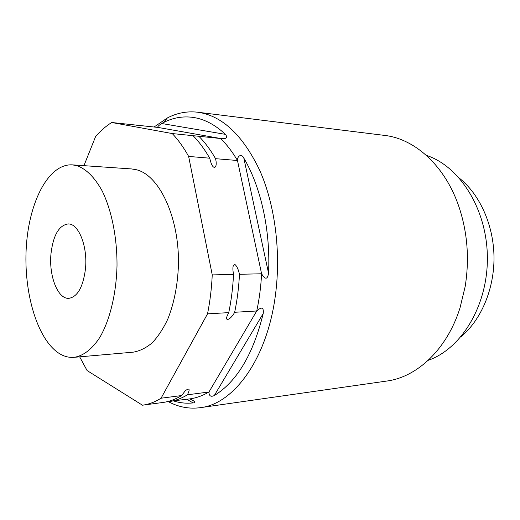 <?xml version="1.0" encoding="UTF-8"?>
<svg xmlns="http://www.w3.org/2000/svg" width="520" height="520" viewBox="0 0 520 520"><rect width="100%" height="100%" fill="white"/><g stroke="black" fill="none" stroke-linecap="round" stroke-linejoin="round"><path stroke-width="0.78" d="M460.96 336.791C481.026 320.086 494.267 289.296 494 257.225C493.682 225.154 479.869 194.61 459.498 178.282M426.354 155.376C459.596 166.127 487.012 208.988 487.37 257.283C487.903 305.578 461.272 348.94 428.24 360.301M162.526 402.526L162.792 402.487C169.162 401.648 175.455 399.334 181.675 395.544L185.296 390.735C189.547 387.647 190.261 389.006 187.428 394.797C181.188 398.574 174.869 400.887 168.48 401.732L170.06 402.532C179.758 407.342 189.846 409.051 200.317 407.667L386.678 381.062C416.916 377.195 446.934 349.563 459.992 307.964L465.14 286.676C469.553 259.22 467.526 232.7 459.062 207.116C445.4 166.257 415.422 139.276 385.457 135.519L197.6 112.21C187.103 111.02 177.047 112.918 167.44 117.903L154.063 127.017M200.317 407.667C233.61 404.118 267.261 359.021 275.438 294.996C281.151 252.064 275.008 204.906 259.76 170.443C243.035 135.512 222.644 116.142 198.575 112.34L197.6 112.21M173.784 401.024C180.089 402.981 186.524 403.611 193.089 402.922C194.532 402.831 195.078 402.37 194.747 401.538L189.748 398.892C196.228 398.034 202.631 395.74 208.949 392.009C209.027 395.947 210.802 397.137 214.279 395.564C236.86 381.706 253.181 354.348 263.231 313.489C263.855 307.32 261.69 306.488 256.737 310.986C259.324 299.039 260.942 286.637 261.593 273.78C265.233 279.844 267.547 279.643 268.548 273.175C270.647 230.561 260.904 186.894 243.815 158.073C241.897 153.556 237.347 155.422 237.478 160.505C232.336 151.788 226.72 144.463 220.623 138.508C226.434 139.133 228.04 137.748 225.433 134.355C215.124 124.742 204.419 119.099 193.336 117.435C182.942 115.966 172.978 117.683 163.442 122.59L161.694 123.52C158.399 125.619 157.216 126.926 158.138 127.445L111.716 122.505C105.956 126.087 100.568 130.799 95.556 136.656L83.934 165.659M193.069 135.688L198.887 136.285C204.906 142.331 210.464 149.792 215.56 158.678C217.874 168.071 213.486 170.709 210.853 162.298L209.69 158.184C204.614 149.26 199.076 141.765 193.069 135.688L172.231 133.555L111.716 122.505M158.138 127.445L220.623 138.508L198.887 136.285M189.748 398.892L167.785 401.525M239.46 274.287C238.817 287.417 237.218 300.079 234.663 312.28C230.575 320.034 224.198 322.192 227.474 315.231L228.748 312.624C231.296 300.358 232.889 287.625 233.525 274.423L233.038 271.115C232.544 266.558 233.272 264.44 235.228 264.745C236.977 266.364 238.388 269.548 239.46 274.287L261.593 273.78L237.478 160.505L215.56 158.678M137.241 125.223L136.832 125.463M79.657 356.844L87.106 370.572L142.454 405.204C148.72 404.378 154.928 402.044 161.057 398.216L207.525 313.859C210.041 301.36 211.614 288.379 212.244 274.911L188.643 156.429C183.625 147.349 178.159 139.724 172.231 133.555M131.528 168.935L136.11 169.669C159.133 174.766 179.419 217.197 178.451 264.823C177.678 285.161 174.115 303.284 167.765 319.183C163.189 328.829 157.97 336.739 152.107 342.907C146.01 347.965 139.711 351.052 133.218 352.17L74.035 357.331C83.265 355.986 92.274 349.141 99.996 337.103C109.928 319.904 116.305 293.755 117.013 265.642C117.156 237.478 111.579 210.022 102.115 190.84C94.536 177.171 86.034 168.753 76.609 165.601L72.261 164.859L131.528 168.935M233.525 274.423L212.244 274.911M228.748 312.624L207.525 313.859M209.69 158.184L188.643 156.429M187.428 394.797L208.949 392.009L256.737 310.986L234.663 312.28M181.675 395.544L161.057 398.216M74.035 357.331C68.88 357.74 63.889 356.415 59.052 353.366C36.927 339.118 23.381 291.596 26.312 246.753C29.055 201.89 48.49 163.553 72.261 164.859M85.436 269.165C87.926 246.714 78.644 223.359 68.146 223.938C58.955 225.297 53.242 235.19 50.999 253.617C48.698 275.626 57.733 299.267 68.835 298.337C77.48 296.927 83.018 287.203 85.436 269.165M161.694 123.52L225.433 134.355M263.231 313.489L214.279 395.564M243.815 158.073L268.548 273.175M193.089 402.922L186.797 399.282M169.254 401.629L170.06 402.532M163.442 122.59L167.44 117.903M162.792 402.487L142.454 405.204M191.321 399.568L194.747 401.538"/></g></svg>
